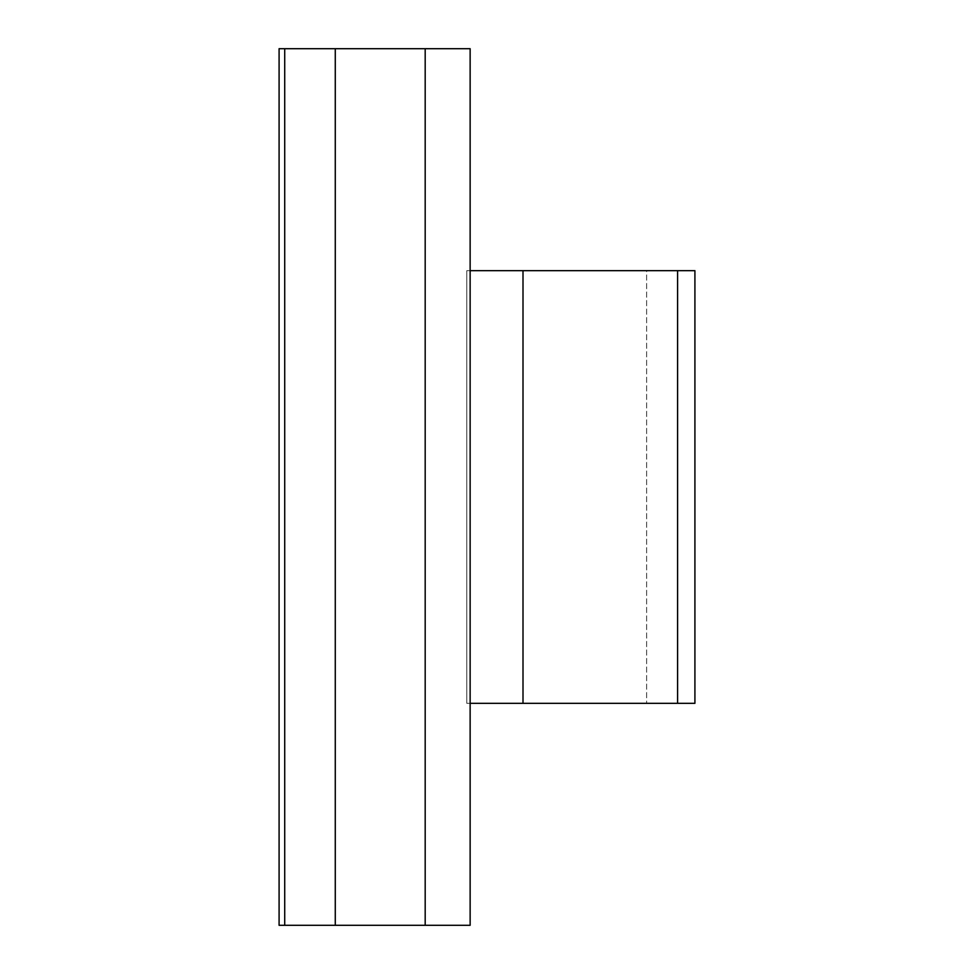 <?xml version="1.0" encoding="UTF-8"?>
<svg xmlns="http://www.w3.org/2000/svg" width="974" height="974" viewBox="0 0 974 974"><rect width="100%" height="100%" fill="white"/><g stroke="black" fill="none" stroke-linecap="round" stroke-linejoin="round"><path stroke-width="0.73" stroke-dasharray="4.87 3.65" d="M523.001 270.662L646.614 270.662L646.614 703.338L523.001 703.338L523.001 270.662L523.001 703.338L523.001 270.662L523.001 703.338L646.614 703.338L646.614 270.662L523.001 270.662L694.912 270.662L694.912 703.338L694.912 270.662L523.001 270.662L523.001 703.338L523.001 270.662L646.614 270.662L466.802 270.662L466.802 703.338L470.138 703.338L470.138 925.3L425.188 925.3L425.188 48.7L470.138 48.7L470.138 925.3L425.188 925.3L425.188 48.7L470.138 48.7L470.138 925.3L425.188 925.3L425.188 48.7L470.138 48.7L470.138 270.662L466.802 270.662L470.138 270.662L470.138 48.7L425.188 48.7L470.138 48.7L425.188 48.7L425.188 925.3L425.188 48.7L425.188 925.3L470.138 925.3L425.188 925.3L470.138 925.3L470.138 703.338L466.802 703.338L466.802 270.662L466.802 703.338L470.138 703.338L466.802 703.338L466.802 270.662L523.001 270.662M470.138 925.3L470.138 48.7L425.188 48.7L425.188 925.3L425.188 48.7L425.188 925.3L335.275 925.3L335.275 48.7L335.275 925.3L470.138 925.3L470.138 48.7L425.188 48.7L425.188 925.3L425.188 48.7L425.188 925.3L425.188 48.7L425.188 925.3L470.138 925.3M335.275 48.7L470.138 48.7L335.275 48.7L335.275 925.3L284.712 925.3L284.712 48.7L335.275 48.7L284.712 48.7L284.712 925.3L335.275 925.3L335.275 48.7M470.138 48.7L425.188 48.7L470.138 48.7M470.138 270.662L466.802 270.662L470.138 270.662M694.912 703.338L466.802 703.338L694.912 703.338M523.001 703.338L646.614 703.338L523.001 703.338M470.138 703.338L466.802 703.338L470.138 703.338M284.712 48.7L284.712 925.3L279.088 925.3L279.088 48.7L284.712 48.7L279.088 48.7L279.088 925.3L284.712 925.3L284.712 48.7"/><path stroke-width="1.46" d="M470.138 48.7L470.138 925.3L470.138 48.7L425.188 48.7L425.188 925.3L470.138 925.3L425.188 925.3L425.188 48.7L335.275 48.7L335.275 925.3L425.188 925.3L335.275 925.3L335.275 48.7L470.138 48.7M470.138 703.338L523.001 703.338L523.001 270.662L470.138 270.662L523.001 270.662L523.001 703.338L677.6 703.338L677.6 270.662L523.001 270.662L677.6 270.662L677.6 703.338L694.912 703.338L694.912 270.662L677.6 270.662L694.912 270.662L694.912 703.338L470.138 703.338M284.712 48.7L335.275 48.7L284.712 48.7L284.712 925.3L335.275 925.3L335.275 48.7L335.275 925.3L284.712 925.3L284.712 48.7L279.088 48.7L284.712 48.7L284.712 925.3L284.712 48.7M279.088 48.7L279.088 925.3L284.712 925.3L279.088 925.3L279.088 48.7"/></g></svg>
